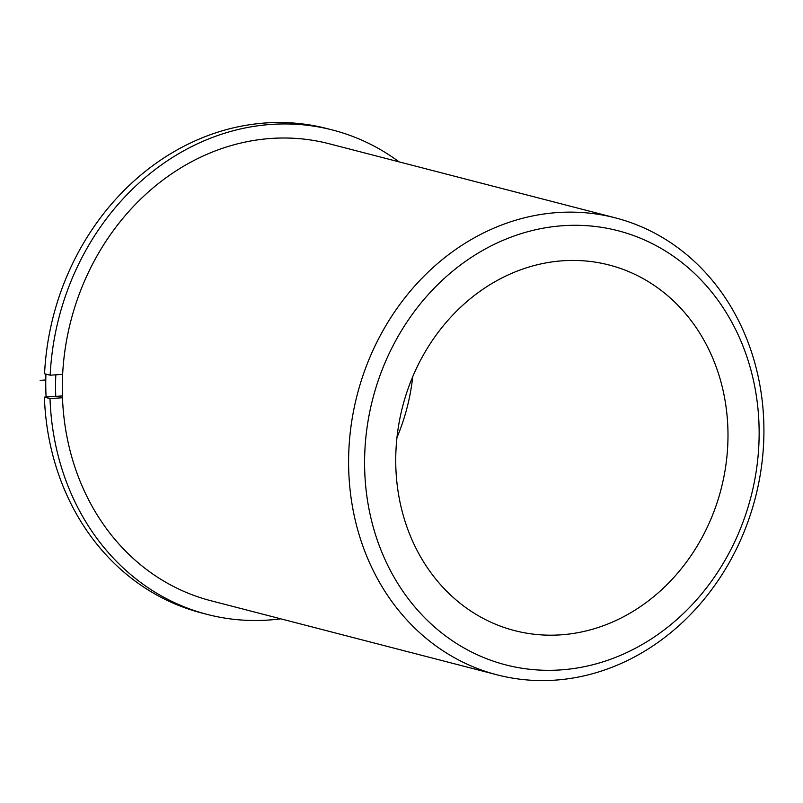 <?xml version="1.0" encoding="UTF-8"?>
<svg xmlns="http://www.w3.org/2000/svg" width="803" height="803" viewBox="0 0 803 803"><rect width="100%" height="100%" fill="white"/><g stroke="black" fill="none" stroke-linecap="round" stroke-linejoin="round"><path stroke-width="1.2" d="M483.366 288.96A188.815 164.495 104.5 0 0 396.592 479.261A188.815 164.495 104.5 0 0 514.542 630.596A188.815 164.495 104.5 0 0 640.362 606.646A188.815 164.495 104.5 0 0 727.137 416.356A188.815 164.495 104.5 0 0 609.186 265.02A188.815 164.495 104.5 0 0 483.366 288.96M396.963 437.555A188.815 164.495 104.5 0 0 412.712 376.758M615.409 217.874L329.11 143.747A236.022 205.618 104.5 0 0 171.832 173.679A236.022 205.618 104.5 0 0 63.367 411.548A236.022 205.618 104.5 0 0 210.808 600.714L497.107 674.841A236.022 205.618 104.5 0 0 654.385 644.909A236.022 205.618 104.5 0 0 762.85 407.041A236.022 205.618 104.5 0 0 615.409 217.874A236.022 205.618 104.5 0 0 458.132 247.796A236.022 205.618 104.5 0 0 349.666 485.674A236.022 205.618 104.5 0 0 497.107 674.841M55.808 374.83A236.022 205.618 104.5 0 0 55.768 396.371M45.922 374.108A236.022 205.618 104.5 0 0 46.092 397.023M655.087 636.428A224.218 195.34 104.5 0 0 735.739 329.772A224.218 195.34 104.5 0 0 468.651 259.178A224.218 195.34 104.5 0 0 388 565.844A224.218 195.34 104.5 0 0 655.087 636.428M332.663 130.036A250.185 217.964 -75.5 0 0 50.167 375.202L44.556 373.746A250.185 217.964 -75.5 0 1 327.052 128.59L332.663 130.036A250.185 217.964 -75.5 0 1 399.101 161.865M280.789 618.832A250.185 217.964 -75.5 0 1 207.254 614.425A250.185 217.964 -75.5 0 1 50.007 398.589L44.396 397.134A250.185 217.964 -75.5 0 0 201.643 612.97L207.254 614.425M62.483 397.756L50.007 398.589M62.423 395.929L44.396 397.134M50.167 375.202L62.644 374.369M45.781 379.97L40.15 380.341"/></g></svg>
